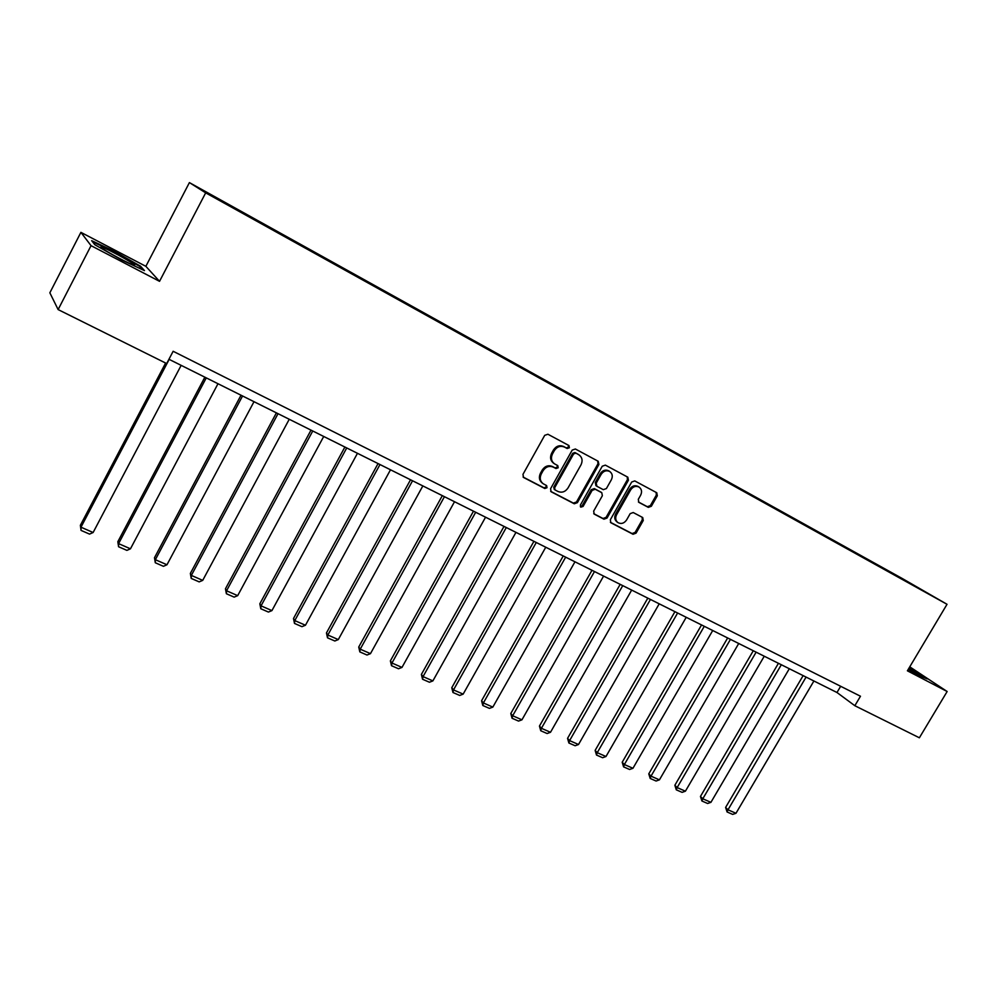 <?xml version="1.0" encoding="UTF-8"?>
<svg xmlns="http://www.w3.org/2000/svg" width="997" height="997" viewBox="0 0 997 997"><rect width="100%" height="100%" fill="white"/><g stroke="black" fill="none" stroke-linecap="round" stroke-linejoin="round"><path stroke-width="1.5" d="M569.387 447.753L568.951 445.547L547.914 434.243L544.711 435.34L522.951 474.385L523.537 477.463L544.798 488.505L547.017 487.72L546.618 485.576L543.166 483.732C540.062 481.215 539.452 477.937 541.296 473.924L543.103 470.684C545.833 466.708 549.222 465.524 553.273 467.119L555.977 468.54L558.183 467.767L557.772 465.599L554.457 463.804C551.279 461.275 550.631 457.959 552.512 453.859L554.32 450.619C557.049 446.631 560.439 445.447 564.476 447.08L567.181 448.525L569.387 447.753M554.045 463.518L553.559 463.181C550.394 460.651 549.746 457.336 551.628 453.249L553.435 450.008C556.152 446.02 559.541 444.849 563.579 446.469L566.271 447.915L568.477 447.142L568.377 445.235M523.076 477.027L543.926 487.845L546.144 487.059L546.132 485.315M542.605 483.308L542.293 483.071C539.203 480.554 538.579 477.289 540.436 473.276L542.231 470.048C544.948 466.073 548.338 464.889 552.388 466.484L555.08 467.905L557.298 467.132L557.236 465.312M648.324 507.373L651.34 506.277L657.322 495.771L656.774 492.755L634.753 480.915L631.699 482.025L610.326 519.773L610.849 522.74L633.033 534.255L636.061 533.146L643.252 520.509L642.729 517.543L633.22 512.533L630.179 513.642L626.602 519.948C624.184 523.363 621.305 524.272 617.99 522.652C615.523 520.633 615.049 517.991 616.595 514.714L630.652 489.888C633.033 486.511 635.849 485.589 639.139 487.122C641.707 489.141 642.218 491.845 640.635 495.21L638.292 499.335L638.84 502.338L648.324 507.373L647.327 506.713L650.356 505.616L656.325 495.11L656.138 492.418M907.395 670.807L947.15 691.507L919.371 737.792L854.84 705.714L860.473 696.23L173.142 351.28L166.686 363.569L58.125 309.581L91.051 245.661L159.532 281.328L205.681 192.845L947.025 604.294L907.395 670.807M598.91 464.428L598.188 461.262L575.369 448.999L572.203 450.096L550.568 488.729L551.142 491.77L574.272 503.784L577.388 502.662L598.91 464.428L597.963 463.804L597.739 461.025M605.366 465.125L627.836 477.202L628.409 480.255L607.023 518.066L603.945 519.175L594.2 514.103L593.664 511.112L602.35 495.733L601.789 492.705L595.246 489.253L592.143 490.362L583.083 506.439L580.777 507.149L580.391 505.043L602.25 466.222L605.366 465.125M947.15 691.507L909.763 666.831M159.532 281.328L145.861 266.324L80.907 232.351L91.051 245.661M80.907 232.351L49.85 292.806L58.125 309.581M900.652 578.36L255.805 220.424L256.079 219.851L900.727 578.322M205.681 192.845L189.405 182.601L902.41 578.584L947.025 604.294M256.079 219.851L203.301 190.651L255.805 220.424M145.861 266.324L189.405 182.601M168.954 359.269L836.982 692.504L854.84 705.714M840.658 686.285L836.982 692.504M140.515 266.174L114.518 251.431L91.662 240.663L94.827 244.726L121.659 259.943L144.465 270.611L140.515 266.174L140.116 266.947M908.192 669.448L919.396 675.792L927.198 678.92L909.326 667.566M550.668 491.334L573.362 503.099L576.478 501.99L597.963 463.804M575.817 453.161L573.611 453.934L554.631 487.807L555.03 489.938L557.996 491.484C562.009 493.041 565.361 491.845 568.053 487.907L581.002 464.839C582.896 460.726 582.248 457.411 579.033 454.906L574.908 452.538L572.702 453.311L573.611 453.934M554.27 489.353L553.746 487.147L572.702 453.311M574.908 452.538L577.724 454.059M593.738 513.679L603.011 518.49L606.089 517.368L627.437 479.619L627.238 476.878M601.091 492.244L594.312 488.592L591.209 489.701L582.161 505.766L583.083 506.439M580.341 506.663L582.161 505.766M611.373 479.731C612.956 476.329 612.432 473.6 609.803 471.531C606.463 469.961 603.584 470.883 601.191 474.298L596.194 483.159L596.916 486.287L603.297 489.664L606.4 488.555L611.373 479.731M609.042 471.033L608.855 470.896C605.515 469.325 602.637 470.248 600.244 473.662L601.191 474.298M595.982 485.639L595.271 482.511L600.244 473.662M638.429 501.99L647.327 506.713M638.317 486.586L638.155 486.474C634.877 484.941 632.048 485.863 629.68 489.228L630.652 489.888M617.642 522.391L617.043 521.954C614.576 519.948 614.102 517.306 615.648 514.028L629.68 489.228M610.388 522.303L632.073 533.557L635.101 532.448L642.28 519.823L642.18 517.244M165.627 363.033L80.358 525.332L80.981 527.201L169.166 359.381M181.155 365.363L93.12 532.51L89.543 534.105L81.056 530.404L80.358 525.332M81.056 530.404L80.981 527.201L93.12 532.51M204.859 377.178L117.833 541.707L118.581 543.627L206.267 377.888M217.982 383.733L130.457 548.811L126.893 550.381L118.581 546.755L117.833 541.707M118.581 546.755L118.581 543.627L130.457 548.811M241.012 395.223L154.485 557.734L155.358 559.691L242.545 395.983M253.998 401.704L166.973 564.763L163.421 566.308L155.295 562.757L154.485 557.734M155.295 562.757L155.358 559.691L166.973 564.763M102.379 247.381L101.395 247.106C96.36 245.96 125.111 262.099 132.701 264.691L133.187 264.853C141.91 267.881 110.169 249.873 102.379 247.381M92.509 241.748L114.381 252.054L139.568 266.336L142.583 269.738M912.517 671.903L918.225 674.333L908.903 668.277M909.09 667.953L924.992 678.035M276.393 412.87L190.352 573.425L191.337 575.406L278.026 413.68M289.242 419.276L202.715 580.366L199.176 581.887L191.225 578.422L190.352 573.425M191.225 578.422L191.337 575.406L202.715 580.366M311.014 430.131L225.459 588.778L226.556 590.785L312.746 431.003M323.713 436.474L237.685 595.645L234.158 597.128L226.381 593.738L225.459 588.778M226.381 593.738L226.556 590.785L237.685 595.645M344.887 447.03L259.831 603.796L261.04 605.852L346.732 447.952M357.462 453.311L271.932 610.6L268.417 612.058L260.79 608.743L259.831 603.796M260.79 608.743L261.04 605.852L271.932 610.6M378.05 463.58L293.492 618.514L294.788 620.595L379.982 464.54M390.5 469.786L305.456 625.244L301.954 626.677L294.489 623.424L293.492 618.514M294.489 623.424L294.788 620.595L305.456 625.244M410.527 479.781L326.455 632.933L327.851 635.027L412.546 480.791M422.84 485.925L338.295 639.588L334.805 640.996L327.502 637.818L326.455 632.933M327.502 637.818L327.851 635.027L338.295 639.588M442.332 495.634L358.733 647.041L360.229 649.172L444.438 496.693M454.52 501.728L370.473 653.646L366.996 655.029L359.83 651.901L358.733 647.041M359.83 651.901L360.229 649.172L370.473 653.646M473.488 511.174L390.375 660.874L391.958 663.03L475.681 512.271M485.551 517.206L401.99 667.404L398.526 668.763L391.509 665.709L390.375 660.874M391.509 665.709L391.958 663.03L401.99 667.404M504.008 526.404L421.382 674.433L423.052 676.602L506.289 527.538M515.96 532.373L432.885 680.901L429.433 682.235L422.554 679.244L421.382 674.433M422.554 679.244L423.052 676.602L432.885 680.901M533.918 541.334L451.778 687.718L453.523 689.912L536.274 542.505M545.758 547.228L463.156 694.124L459.717 695.445L452.974 692.504L451.778 687.718M452.974 692.504L453.523 689.912L463.156 694.124M563.243 555.952L481.576 700.754L483.395 702.96L565.66 557.161M574.97 561.797L492.842 707.097L489.427 708.381L482.81 705.502L481.576 700.754M482.81 705.502L483.395 702.96L492.842 707.097M591.981 570.296L510.788 713.528L512.682 715.759L594.486 571.543M603.596 576.079L521.954 719.809L518.54 721.08L512.059 718.251L510.788 713.528M512.059 718.251L512.682 715.759L521.954 719.809M620.171 584.354L539.452 726.053L541.421 728.308L622.739 585.625M631.674 590.087L550.506 732.272L547.116 733.53L540.748 730.751L539.452 726.053M540.748 730.751L541.421 728.308L550.506 732.272M647.813 598.138L567.555 738.353L569.599 740.609L650.443 599.446M659.216 603.821L578.509 744.51L575.132 745.744L568.888 743.014L567.555 738.353M568.888 743.014L569.599 740.609L578.509 744.51M674.932 611.672L595.134 750.405L597.24 752.685L677.624 613.005M686.223 617.305L605.989 756.511L602.624 757.72L596.505 755.053L595.134 750.405M596.505 755.053L597.24 752.685L605.989 756.511M701.539 624.945L622.203 762.244L624.371 764.537L704.281 626.315M712.718 630.515L632.958 768.288L629.606 769.485L623.599 766.867L622.203 762.244M623.599 766.867L624.371 764.537L632.958 768.288M727.648 637.968L648.773 773.859L651.004 776.164L730.452 639.364M738.727 643.489L659.428 779.853L656.088 781.025L650.194 778.458L648.773 773.859M650.194 778.458L651.004 776.164L659.428 779.853M753.283 650.754L674.857 785.262L677.137 787.58L756.125 652.175M764.25 656.225L685.413 791.194L682.085 792.353L676.29 789.823L674.857 785.262M676.29 789.823L677.137 787.58L685.413 791.194M778.433 663.292L700.455 796.453L702.798 798.796L781.324 664.737M789.312 668.725L710.923 802.336L707.608 803.482L701.925 801.002L700.455 796.453M701.925 801.002L702.798 798.796L710.923 802.336M803.133 675.617L725.604 807.445L727.997 809.801L806.074 677.088M813.913 680.988L735.973 813.278L732.67 814.399L727.087 811.969L725.604 807.445M727.087 811.969L727.997 809.801L735.973 813.278M563.579 446.469L564.476 447.08M553.435 450.008L554.32 450.619M551.628 453.249L552.512 453.859M555.08 467.905L555.977 468.54M552.388 466.484L553.273 467.119M542.231 470.048L543.103 470.684M540.436 473.276L541.296 473.924M543.926 487.845L544.798 488.505M566.271 447.915L567.181 448.525M576.478 501.99L577.388 502.662M573.362 503.099L574.272 503.784M553.746 487.147L554.631 487.807M627.437 479.619L628.409 480.255M606.089 517.368L607.023 518.066M603.011 518.49L603.945 519.175M600.692 491.957L601.64 492.618M594.312 488.592L595.246 489.253M591.209 489.701L592.143 490.362M595.271 482.511L596.194 483.159M615.648 514.028L616.595 514.714M642.28 519.823L643.252 520.509M635.101 532.448L636.061 533.146M632.073 533.557L633.033 534.255M656.325 495.11L657.322 495.771M650.356 505.616L651.34 506.277M554.145 489.278L554.905 489.851M578.123 454.283L579.033 454.906M600.842 492.044L601.789 492.705M608.855 470.896L609.803 471.531M595.832 485.551L596.667 486.125M638.155 486.474L639.139 487.122M102.18 248.34L101.395 247.106"/></g></svg>
